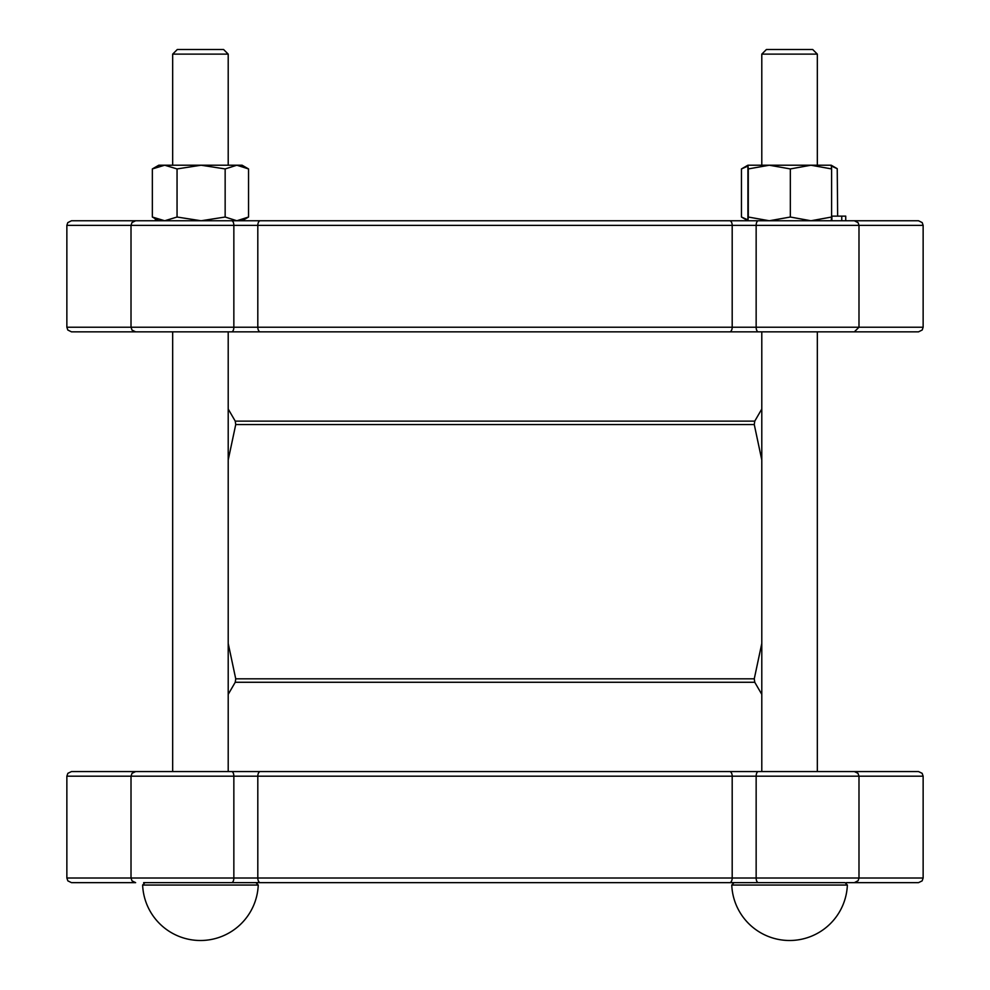<?xml version="1.0" encoding="UTF-8"?>
<svg xmlns="http://www.w3.org/2000/svg" width="990" height="990" viewBox="0 0 990 990"><rect width="100%" height="100%" fill="white"/><g stroke="black" fill="none" stroke-linecap="round" stroke-linejoin="round"><path stroke-width="1.49" d="M231.623 331.848A4.628 2.228 -90 0 0 233.85 327.22L131.014 327.22L132.029 330.103L135.642 331.848L854.358 331.848L232.143 331.848M66.862 225.386L67.766 222.639L71.49 220.758L135.642 220.758L132.004 222.515L131.014 225.386L131.014 327.22L66.862 327.22L66.862 225.386L923.138 225.386L922.21 222.602L918.51 220.758L135.642 220.758L155.343 220.758L155.343 218.765M147.065 220.758L143.637 220.758M769.304 220.758L747.908 220.758L748.291 217.033L769.304 220.758L790.329 217.033L810.959 220.758L821.96 220.758M831.6 216.129L845.732 216.129L845.732 220.758M847.588 331.848L918.51 331.848L922.21 329.992L923.138 327.22L732.192 327.22A4.628 2.562 90 0 1 729.618 331.848M66.862 327.22L67.803 330.017L71.49 331.848L142.411 331.848M80.747 331.848L144.899 331.848M143.637 771.557L757.857 771.557M143.637 882.647L842.936 882.647M71.49 882.647L135.642 882.647L132.004 880.877L131.014 878.019L66.862 878.019L67.852 880.877L71.49 882.647M854.358 771.557L857.996 773.326L858.986 776.185L858.986 878.019L858.132 880.704L854.358 882.647L918.51 882.647L922.148 880.877L923.138 878.019L756.15 878.019L756.15 776.185L923.138 776.185L922.148 773.326L918.51 771.557L71.49 771.557L67.852 773.326L66.862 776.185L257.808 776.185A4.628 2.562 -90 0 1 260.382 771.557M854.358 882.647L846.363 882.647M256.633 882.647L733.367 882.647M232.836 882.647L168.04 882.647M747.722 166.172L741.461 168.931L747.896 165.219L831.229 165.219L831.6 168.931L810.959 165.219L790.329 168.931L769.304 165.219L748.291 168.931L747.908 165.219L747.908 220.758L741.461 217.033L747.722 219.805M831.6 217.033L831.216 220.758L810.959 220.758L831.6 217.033L831.6 168.931M831.216 165.219L837.231 168.684L831.39 166.06M748.291 168.931L748.291 217.033M790.329 168.931L790.329 217.033M790.614 882.647L734.06 882.647L731.759 885.048L847.366 885.048L845.052 882.647L790.614 882.647M766.421 49.5L761.793 54.128L817.332 54.128L812.703 49.5L766.421 49.5L761.793 54.128L761.793 165.219L761.793 54.128M158.784 220.758L152.349 217.033L164.699 220.758L177.049 217.033L201.106 220.758L164.699 220.758M236.845 220.758L201.106 220.758L225.151 217.033L236.845 220.758L248.54 217.033L242.105 220.758M201.106 165.219L177.049 168.931L164.699 165.219L236.845 165.219L225.151 168.931L201.106 165.219M152.349 168.931L158.784 165.219L164.699 165.219L152.349 168.931L152.349 217.033M236.845 165.219L242.092 165.219L248.54 168.931L236.845 165.219M248.54 168.931L248.54 217.033M225.151 168.931L225.151 217.033M177.049 168.931L177.049 217.033M144.948 882.647L142.634 885.048A57.853 57.853 0 0 0 200.438 940.5A57.853 57.853 0 0 0 258.242 885.048L142.647 885.048L144.948 882.647L255.94 882.647L258.242 885.048L255.94 882.647M223.579 49.5L177.297 49.5L172.668 54.128L228.207 54.128L223.579 49.5L228.207 54.128L228.207 165.219M837.651 216.129L837.231 168.684M741.461 168.931L741.461 217.033M831.885 216.129L831.885 220.758M841.748 216.129L841.748 220.758M758.377 331.848A4.628 2.228 -90 0 1 756.15 327.22L756.15 225.386A4.628 2.228 -90 0 1 758.377 220.758M260.382 331.848A4.628 2.562 -90 0 1 257.808 327.22L233.85 327.22L233.85 225.386A4.628 2.228 90 0 0 231.623 220.758M729.618 220.758A4.628 2.562 90 0 1 732.192 225.386L732.192 327.22L257.808 327.22L257.808 225.386A4.628 2.562 90 0 1 260.382 220.758M235.731 678.831L235.236 682.271L754.764 682.271L761.793 694.361L761.793 643.426L754.269 678.831L235.731 678.831L228.207 643.426M235.731 424.574L754.269 424.574L761.793 459.979L761.793 409.031L754.764 421.134L235.236 421.134L235.731 424.574L228.207 459.979M231.623 771.557A4.628 2.228 90 0 1 233.85 776.185L233.85 878.019A4.628 2.228 90 0 1 231.623 882.647M758.377 771.557A4.628 2.228 90 0 0 756.15 776.185L732.192 776.185L732.192 878.019L257.808 878.019L257.808 776.185L732.192 776.185A4.628 2.562 90 0 0 729.618 771.557M758.377 882.647A4.628 2.228 -90 0 1 756.15 878.019L732.192 878.019A4.628 2.562 -90 0 1 729.618 882.647M260.382 882.647A4.628 2.562 -90 0 1 257.808 878.019L131.014 878.019L131.014 776.185L132.004 773.326L135.642 771.557M854.358 220.758L858.132 222.701L858.986 225.386L858.986 327.22L854.358 331.848M923.138 327.22L923.138 225.386M754.269 678.831L754.764 682.271M235.236 682.271L228.207 694.361M754.764 421.134L754.269 424.574M235.236 421.134L228.207 409.031M923.138 776.185L923.138 878.019M66.862 776.185L66.862 878.019M734.06 882.647L731.759 885.048A57.853 57.853 0 0 0 789.562 940.5A57.853 57.853 0 0 0 847.366 885.048L845.052 882.647M817.332 771.557L817.332 331.848L817.332 771.557M817.332 54.128L817.332 165.219L817.332 54.128L812.703 49.5M761.793 771.557L761.793 331.848M228.207 771.557L228.207 331.848M172.668 771.557L172.668 331.848L172.668 771.557M172.668 54.128L172.668 165.219L172.668 54.128L177.297 49.5M142.634 885.048A57.853 57.853 0 0 0 200.438 940.5A57.853 57.853 0 0 0 258.242 885.048M731.759 885.048A57.853 57.853 0 0 0 789.562 940.5A57.853 57.853 0 0 0 847.366 885.048"/></g></svg>
